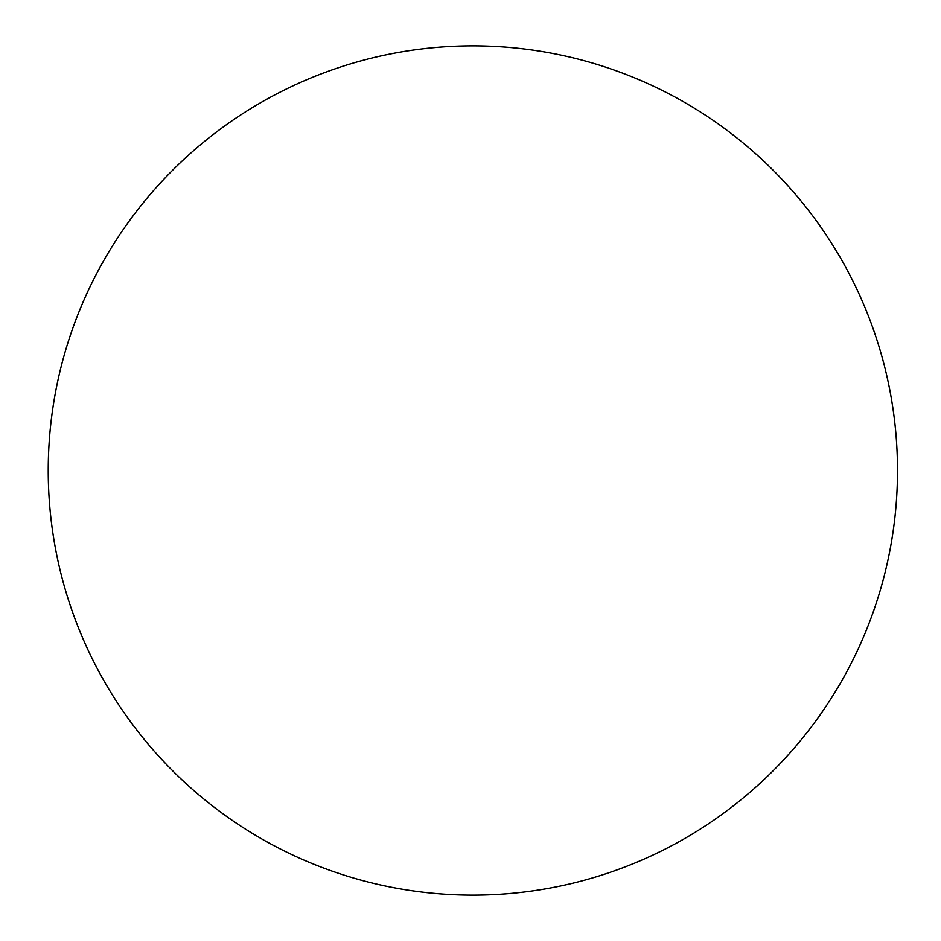 <?xml version="1.0" encoding="UTF-8"?>
<svg xmlns="http://www.w3.org/2000/svg" width="941" height="941" viewBox="0 0 941 941"><rect width="100%" height="100%" fill="white"/><g stroke="black" fill="none" stroke-linecap="round" stroke-linejoin="round"><path stroke-width="1.41" d="M48.238 470.5A424.638 424.638 0 0 1 685.189 102.757A424.638 424.638 0 0 1 685.189 838.243A424.638 424.638 0 0 1 48.238 470.5"/></g></svg>
